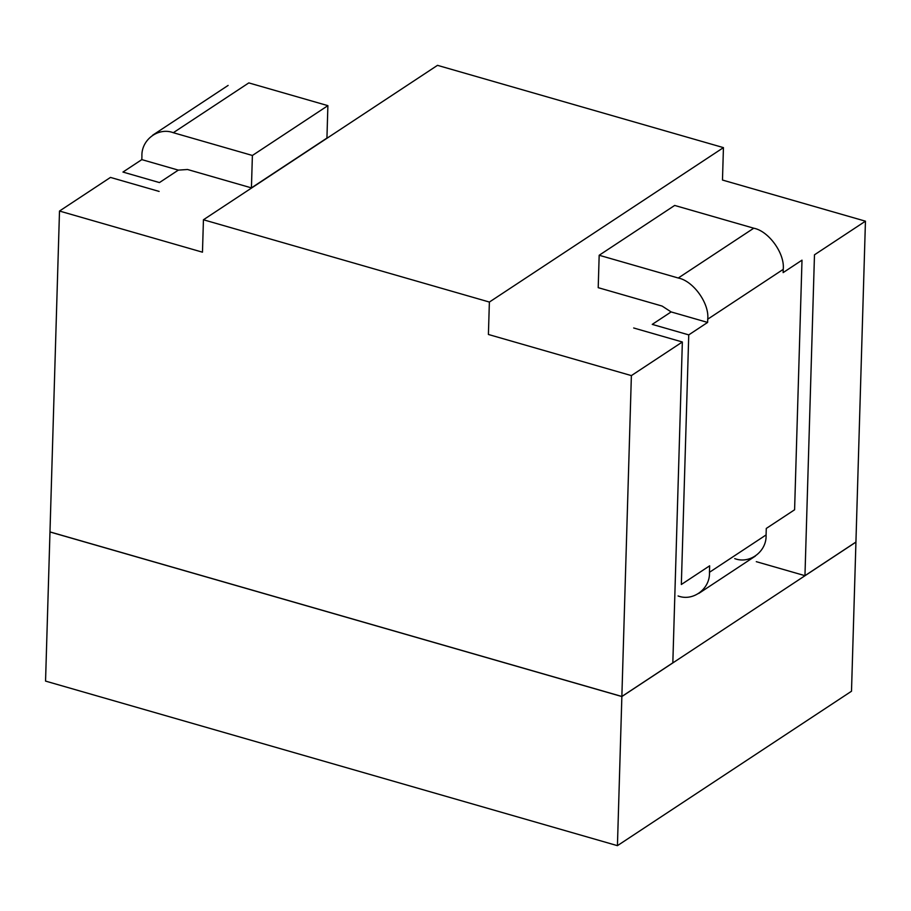 <?xml version="1.0" encoding="UTF-8"?>
<svg xmlns="http://www.w3.org/2000/svg" width="911" height="911" viewBox="0 0 911 911"><rect width="100%" height="100%" fill="white"/><g stroke="black" fill="none" stroke-linecap="round" stroke-linejoin="round"><path stroke-width="0.68" stroke-dasharray="4.55 3.42" d=""/><path stroke-width="1.37" d="M617.43 845.659L851.5 691.233L855.93 542.113L621.86 696.539L49.98 531.978L45.55 681.098L617.43 845.659L621.86 696.539M621.86 696.471L631.38 375.605L488.41 334.474L489.378 302.053L203.438 219.767L202.47 252.188L59.5 211.045L49.98 531.91L621.86 696.471L672.83 662.844L682.35 341.989L631.38 375.605M756.289 561.666L804.96 575.672L814.48 254.807L865.45 221.179L722.48 180.048L723.436 147.628L489.378 302.053M804.96 575.672L855.93 542.045L865.45 221.179M159.448 182.576L178.328 170.118L187.552 169.503L251.425 187.882L326.935 138.073L327.892 105.653L248.805 82.901L173.306 132.71C158.298 126.936 141.034 139.941 141.922 156.373L141.82 159.619L122.951 172.065L159.448 182.576M327.892 105.653L252.393 155.474L173.306 132.71M252.393 155.474L251.425 187.882M682.35 341.989L633.68 327.983M59.5 211.045L110.47 177.417L159.14 191.424M723.436 147.628L437.496 65.341L203.438 219.767M678.08 595.965C693.089 601.738 710.341 588.722 709.464 572.302L709.646 565.811L681.337 584.498L688.75 334.884L707.619 322.426L671.122 311.926L662.092 306.062L598.208 287.671L599.176 255.262L674.675 205.442L753.761 228.206C768.861 231.087 785.054 253.725 783.221 269.371L783.13 272.617L801.999 260.159L794.597 509.773L766.276 528.448L766.083 534.939C766.971 551.36 749.719 564.376 734.71 558.602M599.176 255.262L678.262 278.014C693.351 280.895 709.555 303.545 707.722 319.192L707.619 322.426M688.75 334.884L652.242 324.384L671.122 311.926M178.328 170.118L141.82 159.619M707.722 319.192L783.221 269.371M709.464 572.302L766.083 534.939M678.262 278.014L753.761 228.206M228.126 85.418L152.615 135.238M755.39 556.074L698.76 593.437"/></g></svg>
